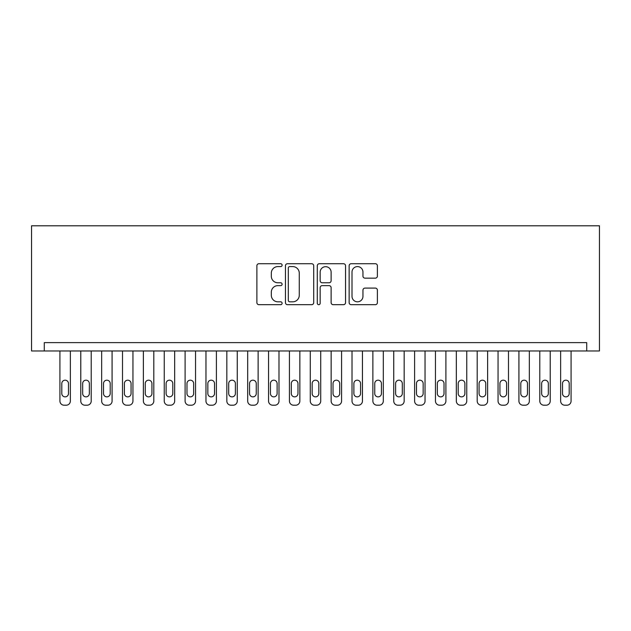 <?xml version="1.0" encoding="UTF-8"?>
<svg xmlns="http://www.w3.org/2000/svg" width="631" height="631" viewBox="0 0 631 631"><rect width="100%" height="100%" fill="white"/><g stroke="black" fill="none" stroke-linecap="round" stroke-linejoin="round"><path stroke-width="0.95" d="M282.12 265.162A1.436 1.436 0 0 0 280.685 263.726L258.931 263.726A2.051 2.051 0 0 0 256.88 265.777L256.88 302.635A2.051 2.051 0 0 0 258.931 304.686L280.685 304.686A1.436 1.436 0 0 0 282.12 303.251A1.436 1.436 0 0 0 280.685 301.815L277.869 301.815A6.555 6.555 0 0 1 271.314 295.261L271.314 292.192A6.555 6.555 0 0 1 277.869 285.638L280.685 285.638A1.436 1.436 0 0 0 282.12 284.202A1.436 1.436 0 0 0 280.685 282.775L277.869 282.775A6.555 6.555 0 0 1 271.314 276.22L271.314 273.144A6.555 6.555 0 0 1 277.869 266.59L280.685 266.59A1.436 1.436 0 0 0 282.12 265.162M375.35 278.161A2.051 2.051 0 0 0 377.393 276.118L377.393 265.777A2.051 2.051 0 0 0 375.35 263.726L351.183 263.726A2.051 2.051 0 0 0 349.14 265.777L349.14 302.635A2.051 2.051 0 0 0 351.183 304.686L375.35 304.686A2.051 2.051 0 0 0 377.393 302.635L377.393 290.142A2.051 2.051 0 0 0 375.35 288.099L365.01 288.099A2.051 2.051 0 0 0 362.959 290.142L362.959 296.341A5.482 5.482 0 0 1 357.485 301.815A5.482 5.482 0 0 1 352.003 296.341L352.003 272.071A5.482 5.482 0 0 1 357.485 266.59A5.482 5.482 0 0 1 362.959 272.071L362.959 276.118A2.051 2.051 0 0 0 365.01 278.161L375.35 278.161M586.72 350.97L586.72 342.625L44.28 342.625L44.28 350.97L599.45 350.97L599.45 225.788L31.55 225.788L31.55 350.97L44.28 350.97M313.71 265.777A2.051 2.051 0 0 0 311.659 263.726L287.491 263.726A2.051 2.051 0 0 0 285.449 265.777L285.449 302.635A2.051 2.051 0 0 0 287.491 304.686L311.659 304.686A2.051 2.051 0 0 0 313.71 302.635L313.71 265.777M319.341 263.726L343.509 263.726A2.051 2.051 0 0 1 345.551 265.777L345.551 302.635A2.051 2.051 0 0 1 343.509 304.686L333.16 304.686A2.051 2.051 0 0 1 331.117 302.635L331.117 287.689A2.051 2.051 0 0 0 329.066 285.638L322.204 285.638A2.051 2.051 0 0 0 320.162 287.689L320.162 303.251A1.436 1.436 0 0 1 318.726 304.686A1.436 1.436 0 0 1 317.29 303.251L317.29 265.777A2.051 2.051 0 0 1 319.341 263.726M289.747 266.59A1.436 1.436 0 0 0 288.312 268.025L288.312 300.38A1.436 1.436 0 0 0 289.747 301.815L292.721 301.815A6.555 6.555 0 0 0 299.268 295.261L299.268 273.144A6.555 6.555 0 0 0 292.721 266.59L289.747 266.59M331.117 272.174A5.482 5.482 0 0 0 325.635 266.692A5.482 5.482 0 0 0 320.162 272.174L320.162 280.724A2.051 2.051 0 0 0 322.204 282.775L329.066 282.775A2.051 2.051 0 0 0 331.117 280.724L331.117 272.174M70.356 350.97L70.356 401.04A4.172 4.172 0 0 1 66.184 405.212L64.094 405.212A4.172 4.172 0 0 1 59.921 401.04L59.921 350.97M68.479 393.531L68.479 383.514A3.336 3.336 0 0 0 65.143 380.177A3.336 3.336 0 0 0 61.799 383.514L61.799 393.531A3.336 3.336 0 0 0 65.143 396.867A3.336 3.336 0 0 0 68.479 393.531M91.219 350.97L91.219 401.04A4.172 4.172 0 0 1 87.046 405.212L84.956 405.212A4.172 4.172 0 0 1 80.784 401.04L80.784 350.97M89.342 393.531L89.342 383.514A3.336 3.336 0 0 0 86.005 380.177A3.336 3.336 0 0 0 82.669 383.514L82.669 393.531A3.336 3.336 0 0 0 86.005 396.867A3.336 3.336 0 0 0 89.342 393.531M112.081 350.97L112.081 401.04A4.172 4.172 0 0 1 107.909 405.212L105.827 405.212A4.172 4.172 0 0 1 101.654 401.04L101.654 350.97M110.204 393.531L110.204 383.514A3.336 3.336 0 0 0 106.868 380.177A3.336 3.336 0 0 0 103.531 383.514L103.531 393.531A3.336 3.336 0 0 0 106.868 396.867A3.336 3.336 0 0 0 110.204 393.531M132.944 350.97L132.944 401.04A4.172 4.172 0 0 1 128.771 405.212L126.689 405.212A4.172 4.172 0 0 1 122.517 401.04L122.517 350.97M131.067 393.531L131.067 383.514A3.336 3.336 0 0 0 127.73 380.177A3.336 3.336 0 0 0 124.394 383.514L124.394 393.531A3.336 3.336 0 0 0 127.73 396.867A3.336 3.336 0 0 0 131.067 393.531M153.806 350.97L153.806 401.04A4.172 4.172 0 0 1 149.634 405.212L147.551 405.212A4.172 4.172 0 0 1 143.379 401.04L143.379 350.97M151.929 393.531L151.929 383.514A3.336 3.336 0 0 0 148.593 380.177A3.336 3.336 0 0 0 145.256 383.514L145.256 393.531A3.336 3.336 0 0 0 148.593 396.867A3.336 3.336 0 0 0 151.929 393.531M174.669 350.97L174.669 401.04A4.172 4.172 0 0 1 170.496 405.212L168.414 405.212A4.172 4.172 0 0 1 164.241 401.04L164.241 350.97M172.791 393.531L172.791 383.514A3.336 3.336 0 0 0 169.455 380.177A3.336 3.336 0 0 0 166.119 383.514L166.119 393.531A3.336 3.336 0 0 0 169.455 396.867A3.336 3.336 0 0 0 172.791 393.531M195.539 350.97L195.539 401.04A4.172 4.172 0 0 1 191.367 405.212L189.276 405.212A4.172 4.172 0 0 1 185.104 401.04L185.104 350.97M193.662 393.531L193.662 383.514A3.336 3.336 0 0 0 190.317 380.177A3.336 3.336 0 0 0 186.981 383.514L186.981 393.531A3.336 3.336 0 0 0 190.317 396.867A3.336 3.336 0 0 0 193.662 393.531M216.401 350.97L216.401 401.04A4.172 4.172 0 0 1 212.229 405.212L210.139 405.212A4.172 4.172 0 0 1 205.966 401.04L205.966 350.97M214.524 393.531L214.524 383.514A3.336 3.336 0 0 0 211.18 380.177A3.336 3.336 0 0 0 207.844 383.514L207.844 393.531A3.336 3.336 0 0 0 211.18 396.867A3.336 3.336 0 0 0 214.524 393.531M237.264 350.97L237.264 401.04A4.172 4.172 0 0 1 233.091 405.212L231.001 405.212A4.172 4.172 0 0 1 226.829 401.04L226.829 350.97M235.387 393.531L235.387 383.514A3.336 3.336 0 0 0 232.05 380.177A3.336 3.336 0 0 0 228.706 383.514L228.706 393.531A3.336 3.336 0 0 0 232.05 396.867A3.336 3.336 0 0 0 235.387 393.531M258.126 350.97L258.126 401.04A4.172 4.172 0 0 1 253.954 405.212L251.864 405.212A4.172 4.172 0 0 1 247.691 401.04L247.691 350.97M256.249 393.531L256.249 383.514A3.336 3.336 0 0 0 252.913 380.177A3.336 3.336 0 0 0 249.568 383.514L249.568 393.531A3.336 3.336 0 0 0 252.913 396.867A3.336 3.336 0 0 0 256.249 393.531M278.989 350.97L278.989 401.04A4.172 4.172 0 0 1 274.816 405.212L272.734 405.212A4.172 4.172 0 0 1 268.554 401.04L268.554 350.97M277.112 393.531L277.112 383.514A3.336 3.336 0 0 0 273.775 380.177A3.336 3.336 0 0 0 270.439 383.514L270.439 393.531A3.336 3.336 0 0 0 273.775 396.867A3.336 3.336 0 0 0 277.112 393.531M299.851 350.97L299.851 401.04A4.172 4.172 0 0 1 295.679 405.212L293.596 405.212A4.172 4.172 0 0 1 289.424 401.04L289.424 350.97M297.974 393.531L297.974 383.514A3.336 3.336 0 0 0 294.638 380.177A3.336 3.336 0 0 0 291.301 383.514L291.301 393.531A3.336 3.336 0 0 0 294.638 396.867A3.336 3.336 0 0 0 297.974 393.531M320.714 350.97L320.714 401.04A4.172 4.172 0 0 1 316.541 405.212L314.459 405.212A4.172 4.172 0 0 1 310.286 401.04L310.286 350.97M318.836 393.531L318.836 383.514A3.336 3.336 0 0 0 315.5 380.177A3.336 3.336 0 0 0 312.164 383.514L312.164 393.531A3.336 3.336 0 0 0 315.5 396.867A3.336 3.336 0 0 0 318.836 393.531M341.576 350.97L341.576 401.04A4.172 4.172 0 0 1 337.404 405.212L335.321 405.212A4.172 4.172 0 0 1 331.149 401.04L331.149 350.97M339.699 393.531L339.699 383.514A3.336 3.336 0 0 0 336.362 380.177A3.336 3.336 0 0 0 333.026 383.514L333.026 393.531A3.336 3.336 0 0 0 336.362 396.867A3.336 3.336 0 0 0 339.699 393.531M362.446 350.97L362.446 401.04A4.172 4.172 0 0 1 358.266 405.212L356.184 405.212A4.172 4.172 0 0 1 352.011 401.04L352.011 350.97M360.561 393.531L360.561 383.514A3.336 3.336 0 0 0 357.225 380.177A3.336 3.336 0 0 0 353.888 383.514L353.888 393.531A3.336 3.336 0 0 0 357.225 396.867A3.336 3.336 0 0 0 360.561 393.531M383.309 350.97L383.309 401.04A4.172 4.172 0 0 1 379.136 405.212L377.046 405.212A4.172 4.172 0 0 1 372.874 401.04L372.874 350.97M381.432 393.531L381.432 383.514A3.336 3.336 0 0 0 378.087 380.177A3.336 3.336 0 0 0 374.751 383.514L374.751 393.531A3.336 3.336 0 0 0 378.087 396.867A3.336 3.336 0 0 0 381.432 393.531M404.171 350.97L404.171 401.04A4.172 4.172 0 0 1 399.999 405.212L397.909 405.212A4.172 4.172 0 0 1 393.736 401.04L393.736 350.97M402.294 393.531L402.294 383.514A3.336 3.336 0 0 0 398.95 380.177A3.336 3.336 0 0 0 395.613 383.514L395.613 393.531A3.336 3.336 0 0 0 398.95 396.867A3.336 3.336 0 0 0 402.294 393.531M425.034 350.97L425.034 401.04A4.172 4.172 0 0 1 420.861 405.212L418.771 405.212A4.172 4.172 0 0 1 414.599 401.04L414.599 350.97M423.156 393.531L423.156 383.514A3.336 3.336 0 0 0 419.82 380.177A3.336 3.336 0 0 0 416.476 383.514L416.476 393.531A3.336 3.336 0 0 0 419.82 396.867A3.336 3.336 0 0 0 423.156 393.531M445.896 350.97L445.896 401.04A4.172 4.172 0 0 1 441.724 405.212L439.633 405.212A4.172 4.172 0 0 1 435.461 401.04L435.461 350.97M444.019 393.531L444.019 383.514A3.336 3.336 0 0 0 440.683 380.177A3.336 3.336 0 0 0 437.338 383.514L437.338 393.531A3.336 3.336 0 0 0 440.683 396.867A3.336 3.336 0 0 0 444.019 393.531M466.759 350.97L466.759 401.04A4.172 4.172 0 0 1 462.586 405.212L460.504 405.212A4.172 4.172 0 0 1 456.331 401.04L456.331 350.97M464.881 393.531L464.881 383.514A3.336 3.336 0 0 0 461.545 380.177A3.336 3.336 0 0 0 458.209 383.514L458.209 393.531A3.336 3.336 0 0 0 461.545 396.867A3.336 3.336 0 0 0 464.881 393.531M487.621 350.97L487.621 401.04A4.172 4.172 0 0 1 483.449 405.212L481.366 405.212A4.172 4.172 0 0 1 477.194 401.04L477.194 350.97M485.744 393.531L485.744 383.514A3.336 3.336 0 0 0 482.407 380.177A3.336 3.336 0 0 0 479.071 383.514L479.071 393.531A3.336 3.336 0 0 0 482.407 396.867A3.336 3.336 0 0 0 485.744 393.531M508.483 350.97L508.483 401.04A4.172 4.172 0 0 1 504.311 405.212L502.229 405.212A4.172 4.172 0 0 1 498.056 401.04L498.056 350.97M506.606 393.531L506.606 383.514A3.336 3.336 0 0 0 503.27 380.177A3.336 3.336 0 0 0 499.933 383.514L499.933 393.531A3.336 3.336 0 0 0 503.27 396.867A3.336 3.336 0 0 0 506.606 393.531M529.346 350.97L529.346 401.04A4.172 4.172 0 0 1 525.173 405.212L523.091 405.212A4.172 4.172 0 0 1 518.919 401.04L518.919 350.97M527.469 393.531L527.469 383.514A3.336 3.336 0 0 0 524.132 380.177A3.336 3.336 0 0 0 520.796 383.514L520.796 393.531A3.336 3.336 0 0 0 524.132 396.867A3.336 3.336 0 0 0 527.469 393.531M550.216 350.97L550.216 401.04A4.172 4.172 0 0 1 546.044 405.212L543.954 405.212A4.172 4.172 0 0 1 539.781 401.04L539.781 350.97M548.331 393.531L548.331 383.514A3.336 3.336 0 0 0 544.995 380.177A3.336 3.336 0 0 0 541.658 383.514L541.658 393.531A3.336 3.336 0 0 0 544.995 396.867A3.336 3.336 0 0 0 548.331 393.531M571.079 350.97L571.079 401.04A4.172 4.172 0 0 1 566.906 405.212L564.816 405.212A4.172 4.172 0 0 1 560.643 401.04L560.643 350.97M569.201 393.531L569.201 383.514A3.336 3.336 0 0 0 565.857 380.177A3.336 3.336 0 0 0 562.521 383.514L562.521 393.531A3.336 3.336 0 0 0 565.857 396.867A3.336 3.336 0 0 0 569.201 393.531"/></g></svg>
